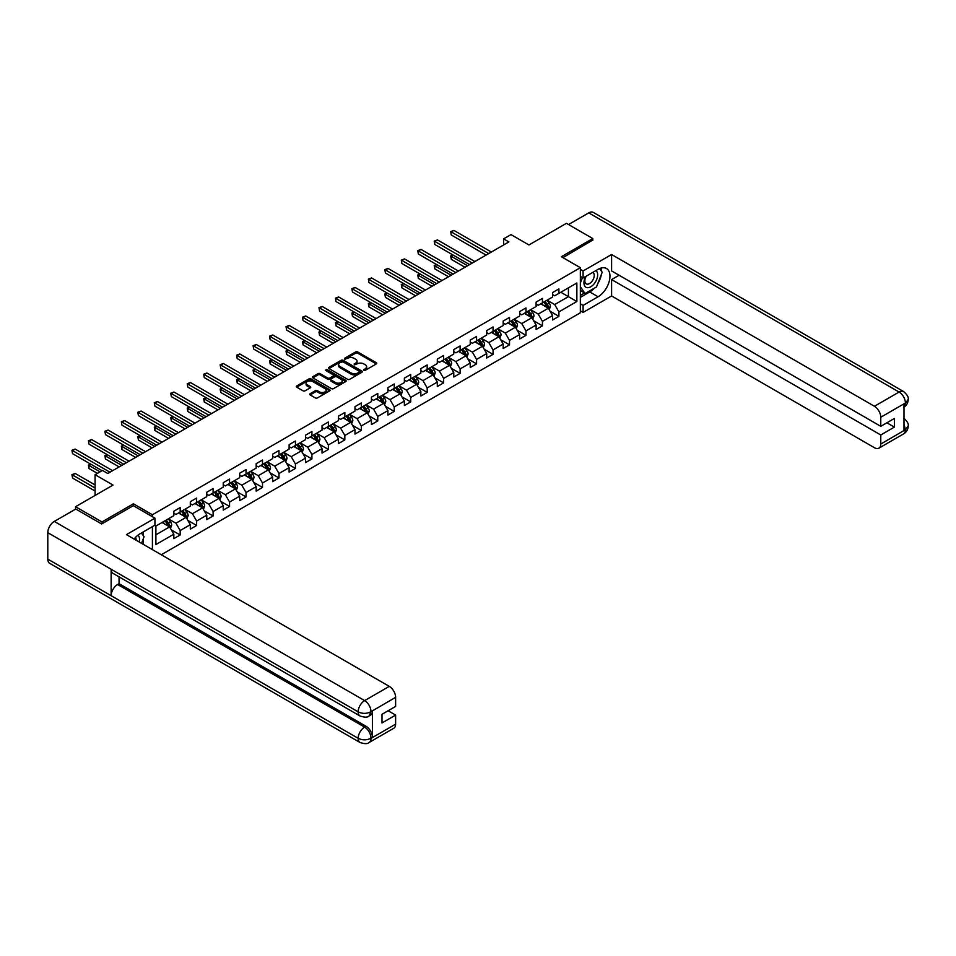 <?xml version="1.0" encoding="UTF-8"?>
<svg xmlns="http://www.w3.org/2000/svg" width="956" height="956" viewBox="0 0 956 956"><rect width="100%" height="100%" fill="white"/><g stroke="black" fill="none" stroke-linecap="round" stroke-linejoin="round"><path stroke-width="1.43" d="M363.877 370.283L365.323 370.283L376.329 363.925A1.47 0.848 0 0 0 376.76 363.328A1.47 0.848 0 0 0 376.329 362.73L357.687 351.951A1.47 0.848 0 0 0 355.608 351.951L344.602 358.309L344.602 359.145L347.482 358.333A4.684 2.713 0 0 1 354.114 358.333L355.668 359.229A4.684 2.713 0 0 1 357.042 361.141A4.684 2.713 0 0 1 355.668 363.053L354.234 364.714L357.114 363.889A4.684 2.713 0 0 1 363.746 363.889L365.3 364.786A4.684 2.713 0 0 1 366.674 366.698A4.684 2.713 0 0 1 365.3 368.622L363.877 370.283L363.877 369.434M310.126 393.717A1.47 0.848 0 0 0 309.696 394.314A1.47 0.848 0 0 0 310.126 394.912L315.361 397.935A1.47 0.848 0 0 0 317.428 397.935L329.653 390.873A1.47 0.848 0 0 0 330.083 390.275A1.47 0.848 0 0 0 329.653 389.678L311.011 378.911A1.47 0.848 0 0 0 308.931 378.911L296.707 385.961A1.47 0.848 0 0 0 296.276 386.559A1.47 0.848 0 0 0 296.707 387.156L303.028 390.813A1.47 0.848 0 0 0 305.095 390.813L310.33 387.789A1.47 0.848 0 0 0 310.76 387.192A1.47 0.848 0 0 0 310.33 386.594L307.199 384.79A3.92 2.259 0 0 1 306.051 383.189A3.92 2.259 0 0 1 308.465 381.097A3.92 2.259 0 0 1 312.743 381.587L325.016 388.674A3.92 2.259 0 0 1 326.163 390.275A3.92 2.259 0 0 1 323.749 392.366A3.92 2.259 0 0 1 319.471 391.876L317.428 390.693A1.47 0.848 0 0 0 315.361 390.693L310.126 393.717L310.126 394.912M592.804 240.386L592.804 238.558L566.418 223.322L528.943 244.963L510.994 234.602L503.609 238.869L508.879 241.916L107.753 473.495L102.483 470.448L95.086 474.714L95.086 495.435M133.41 505.736L133.41 503.788L101.957 521.952L75.56 506.716L113.035 485.074L95.086 474.714M133.41 503.788L152.41 514.758L580.352 267.692L580.352 312.791L161.277 554.743M592.804 238.558L561.351 256.722L580.352 267.692M347.578 379.329A1.47 0.848 0 0 0 349.657 379.329L361.882 372.266A1.47 0.848 0 0 0 362.312 371.669A1.47 0.848 0 0 0 361.882 371.071L343.228 360.304A1.47 0.848 0 0 0 341.161 360.304L328.936 367.367A1.47 0.848 0 0 0 328.505 367.964A1.47 0.848 0 0 0 328.936 368.562L347.578 379.329M325.769 370.498L345.749 381.575L333.536 388.626A1.47 0.848 0 0 1 331.469 388.626L312.815 377.859L312.815 376.664A1.47 0.848 0 0 0 312.385 377.262A1.47 0.848 0 0 0 312.815 377.859M312.815 376.664L318.049 373.641A1.47 0.848 0 0 1 320.129 373.641L327.693 378.014A1.47 0.848 0 0 0 329.76 378.014L333.226 376.007A1.47 0.848 0 0 0 333.656 375.409A1.47 0.848 0 0 0 333.226 374.812L325.351 370.259L326.809 369.422L345.773 380.369A1.47 0.848 0 0 1 346.203 380.966A1.47 0.848 0 0 1 345.773 381.564L345.773 380.369M75.56 509.154L75.56 506.716M101.957 521.952L101.957 523.78M152.41 549.616L152.41 526.648M152.41 516.706L152.41 514.758M171.363 529.899L180.17 534.99L180.17 530.544L190.304 524.689L190.304 529.146L196.637 525.489L196.637 521.032L206.771 515.188L206.771 519.634L213.104 515.977L213.104 511.532L223.238 505.676L223.238 510.122L229.571 506.465L229.571 502.02L239.705 496.176L239.705 500.621L246.039 496.965L246.039 492.519L256.172 486.664L256.172 491.109L262.506 487.452L262.506 483.007L272.639 477.152L272.639 481.609L278.973 477.952L278.973 473.495L289.106 467.651L289.106 472.097L295.44 468.44L295.44 463.995L305.573 458.139L305.573 462.596L311.907 458.94L311.907 454.482L322.041 448.639L322.041 453.084L328.374 449.428L328.374 444.982L338.508 439.127L338.508 443.572L344.841 439.915L344.841 435.47L354.975 429.614L354.975 434.072L361.308 430.415L361.308 425.958L371.442 420.114L371.442 424.56L377.775 420.903L377.775 416.458L387.909 410.602L387.909 415.059L394.242 411.403L394.242 406.945L404.376 401.102L404.376 405.547L410.71 401.89L410.71 397.445L420.843 391.59L420.843 396.035L427.177 392.378L427.177 387.933L437.31 382.089L437.31 386.535L443.644 382.878L443.644 378.433L453.777 372.577L453.777 377.023L460.111 373.366L460.111 368.92L470.244 363.065L470.244 367.522L476.578 363.866L476.578 359.408L486.712 353.565L486.712 358.01L493.045 354.353L493.045 349.908L503.179 344.052L503.179 348.498L509.512 344.841L509.512 340.396L519.646 334.552L519.646 338.998L525.979 335.341L525.979 330.895L536.113 325.04L536.113 329.485L542.446 325.829L542.446 321.383L552.58 315.528L552.58 319.985L558.913 316.328L558.913 311.871L576.862 301.51L576.862 282.988L568.414 287.864L568.414 296.635L576.862 301.51M180.17 534.99L173.837 538.646L173.837 534.201L155.888 544.562L155.888 526.039L173.837 515.678L173.837 511.221L180.17 507.564L180.17 512.022L190.304 506.166L190.304 501.721L196.637 498.064L196.637 502.509L206.771 496.654L206.771 492.209L213.104 488.552L213.104 492.997L223.238 487.154L223.238 482.696L229.571 479.04L229.571 483.497L239.705 477.642L239.705 473.196L246.039 469.539L246.039 473.985L256.172 468.141L256.172 463.684L262.506 460.027L262.506 464.485L272.639 458.629L272.639 454.184L278.973 450.527L278.973 454.972L289.106 449.117L289.106 444.671L295.44 441.015L295.44 445.46L305.573 439.617L305.573 435.171L311.907 431.515L311.907 435.96L322.041 430.104L322.041 425.659L328.374 422.002L328.374 426.448L338.508 420.604L338.508 416.147L344.841 412.49L344.841 416.947L354.975 411.092L354.975 406.647L361.308 402.99L361.308 407.435L371.442 401.58L371.442 397.134L377.775 393.478L377.775 397.923L387.909 392.08L387.909 387.634L394.242 383.977L394.242 388.423L404.376 382.567L404.376 378.122L410.71 374.465L410.71 378.911L420.843 373.067L420.843 368.61L427.177 364.953L427.177 369.41L437.31 363.555L437.31 359.109L443.644 355.453L443.644 359.898L453.777 354.055L453.777 349.597L460.111 345.941L460.111 350.398L470.244 344.542L470.244 340.097L476.578 336.44L476.578 340.886L486.712 335.03L486.712 330.585L493.045 326.928L493.045 331.374L503.179 325.53L503.179 321.073L509.512 317.416L509.512 321.873L519.646 316.018L519.646 311.572L525.979 307.916L525.979 312.361L536.113 306.518L536.113 302.06L542.446 298.403L542.446 302.861L552.58 297.005L552.58 292.56L558.913 288.903L558.913 293.349L576.862 282.988M178.485 512.99L186.085 517.375L175.952 523.231L168.352 518.845M173.837 513.241L175.952 514.459L180.17 512.022M175.952 523.231L180.17 530.544M186.085 517.375L190.304 524.689M194.952 503.489L202.553 507.875L192.419 513.719L184.819 509.333M190.304 503.728L192.419 504.947L196.637 502.509M192.419 513.719L196.637 521.032M202.553 507.875L206.771 515.188M211.419 493.977L219.02 498.363L208.886 504.218L201.286 499.833M206.771 494.216L208.886 495.435L213.104 492.997M208.886 504.218L213.104 511.532M219.02 498.363L223.238 505.676M227.887 484.465L235.487 488.863L225.353 494.706L217.753 490.32M223.238 484.716L225.353 485.935L229.571 483.497M225.353 494.706L229.571 502.02M235.487 488.863L239.705 496.176M244.354 474.965L251.954 479.35L241.82 485.206L234.22 480.808M239.705 475.204L241.82 476.423L246.039 473.985M241.82 485.206L246.039 492.519M251.954 479.35L256.172 486.664M260.821 465.453L268.421 469.838L258.287 475.694L250.687 471.308M256.172 465.703L258.287 466.922L262.506 464.485M258.287 475.694L262.506 483.007M268.421 469.838L272.639 477.152M277.288 455.952L284.888 460.338L274.754 466.181L267.154 461.796M272.639 456.191L274.754 457.41L278.973 454.972M274.754 466.181L278.973 473.495M284.888 460.338L289.106 467.651M293.755 446.44L301.355 450.826L291.221 456.681L283.621 452.296M289.106 446.679L291.221 447.898L295.44 445.46M291.221 456.681L295.44 463.995M301.355 450.826L305.573 458.139M310.222 436.928L317.822 441.325L307.689 447.169L300.088 442.783M305.573 437.179L307.689 438.398L311.907 435.96M307.689 447.169L311.907 454.482M317.822 441.325L322.041 448.639M326.689 427.428L334.289 431.813L324.156 437.669L316.555 433.271M322.041 427.667L324.156 428.885L328.374 426.448M324.156 437.669L328.374 444.982M334.289 431.813L338.508 439.127M343.156 417.915L350.756 422.301L340.623 428.157L333.023 423.771M338.508 418.166L340.623 419.385L344.841 416.947M340.623 428.157L344.841 435.47M350.756 422.301L354.975 429.614M359.623 408.415L367.224 412.801L357.09 418.644L349.49 414.259M354.975 408.654L357.09 409.873L361.308 407.435M357.09 418.644L361.308 425.958M367.224 412.801L371.442 420.114M376.09 398.903L383.691 403.289L373.557 409.144L365.957 404.758M371.442 399.142L373.557 400.361L377.775 397.923M373.557 409.144L377.775 416.458M383.691 403.289L387.909 410.602M392.558 389.391L400.158 393.788L390.024 399.632L382.424 395.246M387.909 389.642L390.024 390.861L394.242 388.423M390.024 399.632L394.242 406.945M400.158 393.788L404.376 401.102M409.025 379.89L416.625 384.276L406.491 390.132L398.891 385.734M404.376 380.13L406.491 381.348L410.71 378.911M406.491 390.132L410.71 397.445M416.625 384.276L420.843 391.59M425.492 370.378L433.092 374.776L422.958 380.619L415.358 376.234M420.843 370.629L422.958 371.848L427.177 369.41M422.958 380.619L427.177 387.933M433.092 374.776L437.31 382.089M441.959 360.878L449.559 365.264L439.425 371.119L431.825 366.722M437.31 361.117L439.425 362.336L443.644 359.898M439.425 371.119L443.644 378.433M449.559 365.264L453.777 372.577M458.426 351.366L466.026 355.752L455.893 361.607L448.292 357.221M453.777 351.617L455.893 352.836L460.111 350.398M455.893 361.607L460.111 368.92M466.026 355.752L470.244 363.065M474.893 341.866L482.493 346.251L472.36 352.095L464.759 347.709M470.244 342.105L472.36 343.324L476.578 340.886M472.36 352.095L476.578 359.408M482.493 346.251L486.712 353.565M491.36 332.353L498.96 336.739L488.827 342.595L481.226 338.209M486.712 332.592L488.827 333.811L493.045 331.374M488.827 342.595L493.045 349.908M498.96 336.739L503.179 344.052M507.827 322.841L515.427 327.239L505.294 333.082L497.694 328.697M503.179 323.092L505.294 324.311L509.512 321.873M505.294 333.082L509.512 340.396M515.427 327.239L519.646 334.552M524.294 313.341L531.895 317.727L521.761 323.582L514.161 319.185M519.646 313.58L521.761 314.799L525.979 312.361M521.761 323.582L525.979 330.895M531.895 317.727L536.113 325.04M540.761 303.829L548.362 308.214L538.228 314.07L530.628 309.684M536.113 304.08L538.228 305.299L542.446 302.861M538.228 314.07L542.446 321.383M548.362 308.214L552.58 315.528M560.814 292.249L568.414 296.635L554.695 304.558L547.095 300.172M552.58 294.567L554.695 295.786L558.913 293.349M554.695 304.558L558.913 311.871M503.609 238.869L503.609 244.963M155.888 534.81L169.618 526.887L162.018 522.502M169.618 526.887L173.837 534.201M550.106 311.238L558.913 316.328M533.639 320.738L542.446 325.829M517.172 330.25L525.979 335.341M500.705 339.762L509.512 344.841M484.238 349.263L493.045 354.353M467.771 358.775L476.578 363.866M451.304 368.275L460.111 373.366M434.837 377.787L443.644 382.878M418.37 387.3L427.177 392.378M401.902 396.8L410.71 401.89M385.435 406.312L394.242 411.403M368.968 415.812L377.775 420.903M352.501 425.324L361.308 430.415M336.034 434.837L344.841 439.915M319.567 444.337L328.374 449.428M303.1 453.849L311.907 458.94M286.633 463.349L295.44 468.44M270.166 472.862L278.973 477.952M253.699 482.362L262.506 487.452M237.231 491.874L246.039 496.965M220.764 501.386L229.571 506.465M204.297 510.886L213.104 515.977M187.83 520.399L196.637 525.489M364.284 370.426L365.3 369.841A4.684 2.713 0 0 0 366.674 367.917L366.674 366.698M357.042 361.141L357.042 362.36A4.684 2.713 0 0 1 355.668 364.272L354.652 364.857M376.329 362.73L376.329 363.925L357.687 353.17A1.47 0.848 0 0 0 355.608 353.17L345.008 359.301M361.858 372.278L343.228 361.523A1.47 0.848 0 0 0 341.161 361.523L328.948 368.574M359.289 372.087L359.289 371.251L342.917 361.798L339.966 362.671A4.684 2.713 0 0 0 338.591 364.583A4.684 2.713 0 0 0 339.966 366.495L351.151 372.96A4.684 2.713 0 0 0 357.783 372.96L359.289 372.087L359.289 373.306L359.587 371.669M338.591 364.583L338.591 365.801A4.684 2.713 0 0 0 339.966 367.713L339.966 366.495M359.289 373.306L357.783 374.178A4.684 2.713 0 0 1 351.151 374.178L339.966 367.713M312.839 377.871L318.049 374.86L318.049 373.641M333.656 375.409L333.656 376.628A1.47 0.848 0 0 1 333.226 377.226L329.76 379.233A1.47 0.848 0 0 1 327.693 379.233L320.129 374.86A1.47 0.848 0 0 0 318.049 374.86M335.532 382.543A3.92 2.259 0 0 0 339.81 383.033A3.92 2.259 0 0 0 342.224 380.942A3.92 2.259 0 0 0 341.077 379.341L336.751 376.843A1.47 0.848 0 0 0 334.684 376.843L331.206 378.851A1.47 0.848 0 0 0 330.776 379.448A1.47 0.848 0 0 0 331.206 380.046L335.532 382.543L335.532 383.762A3.92 2.259 0 0 0 339.81 384.252A3.92 2.259 0 0 0 342.224 382.161L342.224 380.942M330.776 379.448L330.776 380.667A1.47 0.848 0 0 0 331.206 381.265L331.206 380.046M335.532 383.762L331.206 381.265M326.163 390.275L326.163 391.494A3.92 2.259 0 0 1 323.749 393.585A3.92 2.259 0 0 1 319.471 393.095L317.428 391.912A1.47 0.848 0 0 0 315.361 391.912L310.15 394.924M306.051 383.189L306.051 384.408A3.92 2.259 0 0 0 307.199 386.009L307.199 384.79M310.33 386.594L310.33 387.789L307.199 386.009M329.653 389.678L329.653 390.873L311.011 380.13A1.47 0.848 0 0 0 308.931 380.13L296.73 387.168L296.707 385.961M549.198 309.66L550.453 306.506A3.955 2.282 -120 0 0 549.186 303.136L547.011 300.22M543.211 305.251L541.729 303.267M453.287 255.156L451.28 256.316L451.28 259.363L464.975 267.262M543.737 302.108L545.924 305.024A3.955 2.282 60 0 1 547.047 307.402L548.314 306.673A3.955 2.282 -120 0 0 547.191 304.295L545.004 301.379M544.012 301.953L546.438 305.179A2.02 1.159 60 0 1 546.796 305.789L548.314 306.673M451.28 259.363L450.694 255.981L467.615 265.744M450.694 255.981L453.048 255.025M488.719 253.555L451.28 231.938L453.921 230.408L491.36 252.026M486.078 255.073L451.28 234.985L450.694 231.603L453.921 230.408M451.28 234.985L450.694 231.603M585.705 276.487A9.703 5.605 120 0 0 587.366 287.684A9.703 5.605 120 0 0 596.126 280.753A9.703 5.605 120 0 0 595.899 270.596M586.243 276.165A6.644 3.836 120 0 0 586.231 283.872A6.644 3.836 120 0 0 587.199 284.171A6.644 3.836 120 0 0 593.27 279.272A6.644 3.836 120 0 0 592.875 272.364A6.644 3.836 120 0 0 592.851 272.352M599.603 268.576L602.196 272.269L596.496 286.955L585.096 293.528L580.352 290.337M585.096 293.528L580.352 286.764M580.352 282.988L582.431 277.61M139.206 541.992A9.703 5.605 120 0 0 137.915 535.205M136.111 540.212A6.644 3.836 120 0 0 135.429 537.475M141.416 532.994L144.069 536.758L141.524 543.331M594.393 288.162A16.79 9.691 120 0 1 589.744 291.95L598.086 296.766A16.79 9.691 120 0 0 609.056 281.96A16.79 9.691 120 0 0 606.474 268.505A16.79 9.691 120 0 0 598.086 269.341L583.088 277.993L583.088 270.978L611.589 254.523L874.441 406.276L899.082 392.044L588.741 212.877L568.521 224.541M598.086 296.766L583.088 305.418L583.088 312.421L611.589 295.966L611.589 279.57L880.775 434.98L880.775 444.062L905.571 429.614L903.994 430.355L903.994 404.149L905.416 403.014L880.775 417.246A8.963 5.174 -120 0 0 874.441 406.276M619.094 275.244L611.589 279.57M886.893 422.791L894.386 427.117L894.386 418.465L880.775 426.328L611.589 270.918L611.589 254.523M580.352 276.404L583.088 277.993M580.352 269.401L583.088 270.978M580.352 310.843L583.088 312.421M580.352 303.829L583.088 305.418M611.589 295.966L874.441 447.719A8.963 5.174 -120 0 0 878.911 448.161A8.963 5.174 -120 0 0 880.775 444.062M588.741 212.877A9.178 5.306 -60 0 1 593.329 212.411L903.671 391.59A9.178 5.306 -60 0 0 899.082 392.044A8.963 5.174 60 0 1 905.416 403.014M880.775 426.328L880.775 417.246M894.386 427.117L880.775 434.98M592.804 240.028L562.929 257.63M597.727 283.765A16.79 9.691 120 0 0 601.348 274.456M601.623 271.444A16.79 9.691 120 0 0 601.205 268.015M589.744 291.95L580.352 297.376M580.352 295.416L584.355 293.11M580.352 291.759L581.188 291.281M903.994 424.082L905.416 429.531M903.671 418.107C907.28 421.345 908.786 423.938 908.2 425.874L905.583 429.614M903.671 391.59C907.28 394.804 908.786 397.421 908.2 399.429L905.571 403.109M360.042 715.996A9.178 5.306 -60 0 1 358.142 711.85C362.372 713.881 366.59 713.869 370.809 711.802L369.112 715.984C367.618 717.514 364.595 717.514 360.042 715.996L113.035 573.385A9.178 5.306 -60 0 1 111.135 569.238L47.8 532.671A9.178 5.306 -60 0 1 54.289 521.426L75.775 509.034L101.635 523.96L133.302 505.676L154.944 518.176L154.944 525.179L139.958 533.83A16.79 9.691 120 0 0 134.067 539.029M154.944 518.176L126.443 534.631L389.283 686.372A8.963 5.174 60 0 1 395.617 697.342L395.617 706.424L382.006 714.287L382.006 722.939L395.617 715.088L395.617 724.158A8.963 5.174 60 0 1 393.764 728.269L369.112 742.489A8.963 5.174 -120 0 0 370.976 738.39L395.617 724.158M143.065 544.227L146.603 546.27M143.436 544.012L143.436 538.383M143.436 535.862L143.436 531.823M369.112 742.489C367.69 744.007 364.666 744.019 360.042 742.501L49.7 563.335A9.178 5.306 -60 0 1 47.8 559.129L111.135 595.696A9.178 5.306 -60 0 1 117.624 584.51L364.642 727.122L366.064 726.297A8.963 5.174 60 0 1 372.398 737.267L372.398 711.061A8.963 5.174 60 0 1 370.546 715.16L369.112 715.984M47.8 532.671L47.8 559.129M54.289 521.426L364.642 700.605A9.178 5.306 -60 0 0 358.142 711.85L111.135 569.238L111.135 595.696L358.142 738.307C362.36 740.338 366.578 740.338 370.809 738.307L370.976 738.39M395.617 715.088L388.124 710.75M119.058 576.862L119.058 583.686L366.064 726.297M119.058 583.686L117.624 584.51M532.731 319.173L533.986 316.006A3.955 2.282 -120 0 0 532.719 312.636L530.544 309.732M526.744 314.751L525.262 312.779M436.82 264.657L434.813 265.816L434.813 268.863L448.507 276.774M527.27 311.62L529.457 314.524A3.955 2.282 60 0 1 530.58 316.902L531.847 316.173A3.955 2.282 -120 0 0 530.723 313.795L528.537 310.891M527.545 311.465L529.971 314.691A2.02 1.159 60 0 1 530.329 315.301L531.847 316.173M434.813 268.863L434.227 265.481L451.148 275.244M434.227 265.481L436.581 264.525M516.264 328.673L517.519 325.518A3.955 2.282 -120 0 0 516.252 322.148L514.077 319.232M510.277 324.263L508.795 322.28M420.353 274.169L418.346 275.328L418.346 278.375L432.04 286.274M510.803 321.132L512.978 324.036A3.955 2.282 60 0 1 514.113 326.414L515.38 325.685A3.955 2.282 -120 0 0 514.244 323.307L512.069 320.391M511.078 320.965L513.491 324.192A2.02 1.159 60 0 1 513.862 324.801L515.38 325.685M418.346 278.375L417.76 274.993L434.669 284.757M417.76 274.993L420.114 274.037M472.252 263.055L434.813 241.438L437.454 239.92L474.893 261.538M469.611 264.585L434.813 244.485L434.227 241.103L437.454 239.92M434.813 244.485L434.227 241.103M455.785 272.568L418.346 250.95L420.987 249.42L458.426 271.038M453.144 274.085L418.346 253.997L417.76 250.615L420.987 249.42M418.346 253.997L417.76 250.615M499.797 338.185L501.052 335.018A3.955 2.282 -120 0 0 499.785 331.648L497.61 328.745M493.81 333.764L492.328 331.792M403.886 283.681L401.879 284.84L401.879 287.887L415.573 295.786M494.336 330.633L496.511 333.548A3.955 2.282 60 0 1 497.646 335.926L498.913 335.186A3.955 2.282 -120 0 0 497.777 332.808L495.602 329.904M494.611 330.477L497.024 333.704A2.02 1.159 60 0 1 497.395 334.313L498.913 335.186M401.879 287.887L401.293 284.494L418.202 294.257M401.293 284.494L403.647 283.538M483.33 347.697L484.584 344.53A3.955 2.282 -120 0 0 483.318 341.161L481.143 338.257M477.343 343.276L475.861 341.304M387.419 293.181L385.411 294.34L385.411 297.388L399.106 305.299M477.869 340.145L480.043 343.049A3.955 2.282 60 0 1 481.179 345.427L482.445 344.698A3.955 2.282 -120 0 0 481.31 342.32L479.135 339.416M478.143 339.978L480.557 343.204A2.02 1.159 60 0 1 480.928 343.825L482.445 344.698M385.411 297.388L384.826 294.006L401.735 303.769M384.826 294.006L387.18 293.05M466.863 357.197L468.117 354.031A3.955 2.282 -120 0 0 466.851 350.673L464.676 347.757M460.876 352.788L459.394 350.804M370.952 302.694L368.944 303.853L368.944 306.9L382.639 314.799M461.401 349.645L463.576 352.561A3.955 2.282 60 0 1 464.712 354.939L465.978 354.21A3.955 2.282 -120 0 0 464.843 351.82L462.668 348.916M461.676 349.49L464.09 352.716A2.02 1.159 60 0 1 464.461 353.326L465.978 354.21M368.944 306.9L368.359 303.518L385.268 313.281M368.359 303.518L370.713 302.562M439.318 282.068L401.879 260.462L404.519 258.933L441.959 280.55M436.677 283.597L401.879 263.509L401.293 260.116L404.519 258.933M401.879 263.509L401.293 260.116M422.851 291.58L385.411 269.962L388.052 268.445L425.492 290.062M420.21 293.11L385.411 273.01L384.826 269.628L388.052 268.445M385.411 273.01L384.826 269.628M406.384 301.092L368.944 279.475L371.585 277.945L409.025 299.563M403.743 302.61L368.944 282.522L368.359 279.14L371.585 277.945M368.944 282.522L368.359 279.14M450.395 366.71L451.65 363.543A3.955 2.282 -120 0 0 450.384 360.173L448.209 357.269M444.409 362.288L442.927 360.316M354.485 312.194L352.477 313.353L352.477 316.4L366.172 324.311M444.934 359.157L447.109 362.061A3.955 2.282 60 0 1 448.245 364.439L449.511 363.71A3.955 2.282 -120 0 0 448.376 361.332L446.201 358.428M445.209 359.002L447.623 362.228A2.02 1.159 60 0 1 447.994 362.838L449.511 363.71M352.477 316.4L351.892 313.018L368.801 322.781M351.892 313.018L354.246 312.062M389.917 310.592L352.477 288.975L355.118 287.457L392.558 309.075M387.276 312.122L352.477 292.022L351.892 288.64L355.118 287.457M352.477 292.022L351.892 288.64M433.928 376.21L435.183 373.055A3.955 2.282 -120 0 0 433.916 369.685L431.742 366.769M427.941 371.8L426.46 369.817M338.018 321.706L336.01 322.865L336.01 325.912L349.705 333.811M428.467 368.658L430.642 371.573A3.955 2.282 60 0 1 431.777 373.951L433.044 373.222A3.955 2.282 -120 0 0 431.909 370.844L429.734 367.929M428.742 368.502L431.156 371.729A2.02 1.159 60 0 1 431.526 372.338L433.044 373.222M336.01 325.912L335.425 322.531L352.334 332.294M335.425 322.531L337.779 321.575M373.449 320.105L336.01 298.487L338.651 296.958L376.09 318.575M370.809 321.622L336.01 301.534L335.425 298.153L338.651 296.958M336.01 301.534L335.425 298.153M417.461 385.722L418.716 382.555A3.955 2.282 -120 0 0 417.449 379.185L415.274 376.282M411.474 381.301L409.993 379.329M321.551 331.218L319.543 332.365L319.543 335.413L333.238 343.324M412 378.17L414.175 381.074A3.955 2.282 60 0 1 415.31 383.464L416.577 382.723A3.955 2.282 -120 0 0 415.442 380.345L413.267 377.441M412.275 378.014L414.689 381.241A2.02 1.159 60 0 1 415.059 381.85L416.577 382.723M319.543 335.413L318.957 332.031L335.867 341.794M318.957 332.031L321.312 331.075M356.982 329.605L319.543 307.987L322.184 306.47L359.623 328.087M354.341 331.135L319.543 311.035L318.957 307.653L322.184 306.47M319.543 311.035L318.957 307.653M400.994 395.234L402.249 392.068A3.955 2.282 -120 0 0 400.982 388.698L398.807 385.794M395.007 390.813L393.525 388.841M305.084 340.718L303.076 341.878L303.076 344.925L316.771 352.836M395.533 387.682L397.708 390.586A3.955 2.282 60 0 1 398.843 392.964L400.11 392.235A3.955 2.282 -120 0 0 398.975 389.857L396.8 386.941M395.808 387.515L398.222 390.741A2.02 1.159 60 0 1 398.592 391.363L400.11 392.235M303.076 344.925L302.49 341.543L319.4 351.306M302.49 341.543L304.844 340.587M340.515 339.117L303.076 317.5L305.717 315.982L343.156 337.599M337.874 340.647L303.076 320.547L302.49 317.165L305.717 315.982M303.076 320.547L302.49 317.165M384.527 404.735L385.782 401.568A3.955 2.282 -120 0 0 384.515 398.21L382.34 395.294M378.54 400.313L377.058 398.341M288.616 350.231L286.609 351.39L286.609 354.437L300.304 362.336M379.066 397.182L381.241 400.098A3.955 2.282 60 0 1 382.376 402.476L383.643 401.747A3.955 2.282 -120 0 0 382.508 399.357L380.333 396.453M379.341 397.027L381.755 400.253A2.02 1.159 60 0 1 382.125 400.863L383.643 401.747M286.609 354.437L286.023 351.055L302.933 360.818M286.023 351.055L288.377 350.099M324.048 348.629L286.609 327.012L289.25 325.482L326.689 347.1M321.407 350.147L286.609 330.059L286.023 326.677L289.25 325.482M286.609 330.059L286.023 326.677M368.06 414.247L369.315 411.08A3.955 2.282 -120 0 0 368.048 407.71L365.873 404.806M362.073 409.825L360.591 407.854M272.149 359.731L270.142 360.89L270.142 363.937L283.836 371.848M362.599 406.694L364.774 409.598A3.955 2.282 60 0 1 365.909 411.976L367.176 411.247A3.955 2.282 -120 0 0 366.04 408.869L363.866 405.965M362.874 406.539L365.288 409.765A2.02 1.159 60 0 1 365.658 410.375L367.176 411.247M270.142 363.937L269.556 360.555L286.465 370.319M269.556 360.555L271.91 359.599M307.581 358.13L270.142 336.512L272.783 334.994L310.222 356.612M304.94 359.659L270.142 339.559L269.556 336.177L272.783 334.994M270.142 339.559L269.556 336.177M351.593 423.747L352.848 420.592A3.955 2.282 -120 0 0 351.581 417.222L349.406 414.307M345.606 419.337L344.124 417.354M255.682 369.243L253.675 370.402L253.675 373.449L267.357 381.348M346.132 416.195L348.307 419.11A3.955 2.282 60 0 1 349.442 421.488L350.709 420.76A3.955 2.282 -120 0 0 349.573 418.381L347.398 415.466M346.407 416.039L348.82 419.266A2.02 1.159 60 0 1 349.191 419.875L350.709 420.76M253.675 373.449L253.089 370.068L269.998 379.831M253.089 370.068L255.443 369.112M291.114 367.642L253.675 346.024L256.316 344.495L293.755 366.112M288.473 369.159L253.675 349.071L253.089 345.69L256.316 344.495M253.675 349.071L253.089 345.69M335.126 433.259L336.381 430.092A3.955 2.282 -120 0 0 335.114 426.723L332.939 423.819M329.139 428.838L327.657 426.866M239.215 378.755L237.208 379.902L237.208 382.95L250.89 390.861M329.665 425.707L331.84 428.611A3.955 2.282 60 0 1 332.975 431.001L334.242 430.26A3.955 2.282 -120 0 0 333.106 427.882L330.931 424.978M329.94 425.551L332.353 428.778A2.02 1.159 60 0 1 332.724 429.387L334.242 430.26M237.208 382.95L236.622 379.568L253.531 389.331M236.622 379.568L238.976 378.612M274.647 377.142L237.208 355.524L239.848 354.007L277.288 375.624M272.006 378.672L237.208 358.572L236.622 355.19L239.848 354.007M237.208 358.572L236.622 355.19M318.659 442.771L319.913 439.605A3.955 2.282 -120 0 0 318.647 436.235L316.472 433.331M312.672 438.35L311.19 436.378M222.748 388.255L220.74 389.415L220.74 392.462L234.423 400.361M313.198 435.219L315.372 438.123A3.955 2.282 60 0 1 316.508 440.501L317.774 439.772A3.955 2.282 -120 0 0 316.639 437.394L314.464 434.478M313.472 435.052L315.886 438.278A2.02 1.159 60 0 1 316.257 438.9L317.774 439.772M220.74 392.462L220.155 389.08L237.064 398.843M220.155 389.08L222.509 388.124M258.18 386.654L220.74 365.037L223.381 363.519L260.821 385.125M255.539 388.172L220.74 368.084L220.155 364.702L223.381 363.519M220.74 368.084L220.155 364.702M302.192 452.272L303.446 449.105A3.955 2.282 -120 0 0 302.18 445.735L300.005 442.831M296.205 447.85L294.723 445.878M206.281 397.768L204.273 398.927L204.273 401.974L217.956 409.873M296.73 444.719L298.905 447.635A3.955 2.282 60 0 1 300.041 450.013L301.307 449.284A3.955 2.282 -120 0 0 300.172 446.894L297.997 443.99M297.005 444.564L299.419 447.79A2.02 1.159 60 0 1 299.79 448.4L301.307 449.284M204.273 401.974L203.688 398.592L220.597 408.355M203.688 398.592L206.042 397.624M241.713 396.166L204.273 374.549L206.914 373.019L244.354 394.637M239.072 397.684L204.273 377.596L203.688 374.214L206.914 373.019M204.273 377.596L203.688 374.214M285.725 461.784L286.979 458.617A3.955 2.282 -120 0 0 285.713 455.247L283.538 452.343M279.738 457.362L278.256 455.391M189.814 407.268L187.806 408.427L187.806 411.474L201.489 419.385M280.263 454.231L282.438 457.135A3.955 2.282 60 0 1 283.574 459.513L284.84 458.784A3.955 2.282 -120 0 0 283.705 456.406L281.53 453.502M280.538 454.064L282.952 457.291A2.02 1.159 60 0 1 283.323 457.912L284.84 458.784M187.806 411.474L187.221 408.093L204.13 417.856M187.221 408.093L189.575 407.137M225.246 405.667L187.806 384.049L190.447 382.531L227.887 404.149M222.605 407.196L187.806 387.096L187.221 383.715L190.447 382.531M187.806 387.096L187.221 383.715M269.257 471.284L270.512 468.129A3.955 2.282 -120 0 0 269.245 464.759L267.071 461.844M263.27 466.875L261.789 464.891M173.347 416.78L171.339 417.939L171.339 420.987L185.022 428.885M263.796 463.732L265.971 466.648A3.955 2.282 60 0 1 267.106 469.026L268.373 468.297A3.955 2.282 -120 0 0 267.238 465.919L265.063 463.003M264.071 463.576L266.485 466.803A2.02 1.159 60 0 1 266.855 467.412L268.373 468.297M171.339 420.987L170.754 417.605L187.663 427.368M170.754 417.605L173.108 416.649M208.778 415.179L171.339 393.561L173.98 392.032L211.419 413.649M206.138 416.697L171.339 396.609L170.754 393.227L173.98 392.032M171.339 396.609L170.754 393.227M252.79 480.796L254.045 477.63A3.955 2.282 -120 0 0 252.778 474.26L250.603 471.356M246.803 476.375L245.322 474.403M156.88 426.28L154.872 427.44L154.872 430.487L168.555 438.398M247.329 473.244L249.504 476.148A3.955 2.282 60 0 1 250.639 478.526L251.906 477.797A3.955 2.282 -120 0 0 250.771 475.419L248.596 472.515M247.604 473.089L250.018 476.315A2.02 1.159 60 0 1 250.388 476.925L251.906 477.797M154.872 430.487L154.286 427.105L171.196 436.868M154.286 427.105L156.641 426.149M192.311 424.679L154.872 403.062L157.513 401.544L194.952 423.161M189.67 426.209L154.872 406.109L154.286 402.727L157.513 401.544M154.872 406.109L154.286 402.727M236.323 490.297L237.578 487.142A3.955 2.282 -120 0 0 236.311 483.772L234.136 480.856M230.336 485.887L228.854 483.903M140.412 435.793L138.405 436.952L138.405 439.999L152.088 447.898M230.862 482.756L233.037 485.66A3.955 2.282 60 0 1 234.172 488.038L235.439 487.309A3.955 2.282 -120 0 0 234.304 484.931L232.129 482.015M231.137 482.589L233.551 485.815A2.02 1.159 60 0 1 233.921 486.425L235.439 487.309M138.405 439.999L137.819 436.617L154.729 446.38M137.819 436.617L140.173 435.661M175.844 434.191L138.405 412.574L141.046 411.044L178.485 432.662M173.203 435.709L138.405 415.621L137.819 412.239L141.046 411.044M138.405 415.621L137.819 412.239M219.856 499.809L221.111 496.642A3.955 2.282 -120 0 0 219.844 493.272L217.669 490.368M213.869 495.387L212.387 493.416M123.945 445.305L121.938 446.464L121.938 449.511L135.621 457.41M214.395 492.256L216.57 495.172A3.955 2.282 60 0 1 217.705 497.55L218.972 496.809A3.955 2.282 -120 0 0 217.837 494.431L215.662 491.527M214.67 492.101L217.084 495.328A2.02 1.159 60 0 1 217.454 495.937L218.972 496.809M121.938 449.511L121.352 446.129L138.262 455.893M121.352 446.129L123.706 445.161M159.377 443.704L121.938 422.086L124.579 420.556L162.018 442.174M156.736 445.221L121.938 425.133L121.352 421.751L124.579 420.556M121.938 425.133L121.352 421.751M203.389 509.321L204.644 506.154A3.955 2.282 -120 0 0 203.377 502.784L201.202 499.88M197.402 504.899L195.92 502.928M107.478 454.805L105.471 455.964L105.471 459.011L119.153 466.922M197.928 501.769L200.103 504.672A3.955 2.282 60 0 1 201.238 507.05L202.505 506.322A3.955 2.282 -120 0 0 201.369 503.943L199.195 501.04M198.203 501.601L200.617 504.828A2.02 1.159 60 0 1 200.987 505.449L202.505 506.322M105.471 459.011L104.885 455.63L121.794 465.393M104.885 455.63L107.239 454.674M142.91 453.204L105.471 431.586L108.112 430.069L145.551 451.686M140.269 454.733L105.471 434.633L104.885 431.252L108.112 430.069M105.471 434.633L104.885 431.252M186.922 518.821L188.177 515.666A3.955 2.282 -120 0 0 186.91 512.297L184.735 509.381M180.935 514.412L179.453 512.428M91.011 464.317L89.004 465.476L89.004 468.524L97.416 473.375M181.461 511.269L183.636 514.185A3.955 2.282 60 0 1 184.771 516.563L186.038 515.834A3.955 2.282 -120 0 0 184.902 513.456L182.727 510.54M181.736 511.113L184.149 514.34A2.02 1.159 60 0 1 184.52 514.949L186.038 515.834M89.004 468.524L88.418 465.142L100.057 471.858M88.418 465.142L90.772 464.186M126.443 462.716L89.004 441.098L91.645 439.569L129.084 461.186M123.802 464.234L89.004 444.146L88.418 440.764L91.645 439.569M89.004 444.146L88.418 440.764M170.455 528.333L171.71 525.167A3.955 2.282 -120 0 0 170.443 521.797L168.268 518.893M164.468 523.912L162.986 521.94M95.086 484.955L75.177 473.459L72.537 474.977L72.537 478.024L95.086 491.049M164.994 520.781L167.169 523.685A3.955 2.282 60 0 1 168.304 526.063L169.571 525.334A3.955 2.282 -120 0 0 168.435 522.956L166.26 520.052M165.269 520.626L167.682 523.852A2.02 1.159 60 0 1 168.053 524.462L169.571 525.334M72.537 478.024L71.951 474.642L95.086 488.002M71.951 474.642L75.177 473.459M109.976 472.216L72.537 450.599L75.177 449.081L112.617 470.699M102.053 470.699L72.537 453.646L71.951 450.264L75.177 449.081M72.537 453.646L71.951 450.264M365.3 369.841L365.3 368.622M354.234 364.714L354.234 363.877M355.668 364.272L355.668 363.053M344.602 359.145L344.602 358.309M355.608 353.17L355.608 351.951M357.687 353.17L357.687 351.951M328.936 368.562L328.936 367.367M341.161 361.523L341.161 360.304M343.228 361.523L343.228 360.304M361.882 372.266L361.882 371.071M351.151 374.178L351.151 372.96M357.783 374.178L357.783 372.96M320.129 374.86L320.129 373.641M327.693 379.233L327.693 378.014M329.76 379.233L329.76 378.014M333.226 377.226L333.226 376.007M326.809 370.641L326.809 369.422M315.361 391.912L315.361 390.693M317.428 391.912L317.428 390.693M319.471 393.095L319.471 391.876M308.931 380.13L308.931 378.911M311.011 380.13L311.011 378.911M547.967 307.999L550.429 306.577M547.191 304.295L549.186 303.136M544.37 305.908L545.924 305.024M908.2 425.898C908.104 429.411 906.551 432.088 903.563 433.928A8.963 5.174 -120 0 0 905.416 429.83M903.994 407.125L905.416 403.324M372.398 737.267L370.82 738.307M395.617 697.342L370.82 711.802M370.976 711.885L372.398 711.061M370.976 711.575A8.963 5.174 60 0 0 364.642 700.605L389.283 686.372M360.042 742.501A9.178 5.306 -60 0 1 358.142 738.307A9.178 5.306 -60 0 1 364.642 727.122C368.454 729.679 370.558 733.336 370.976 738.092M531.5 317.5L533.962 316.089M530.723 313.795L532.719 312.636M527.903 315.42L529.457 314.524M515.033 327.012L517.495 325.59M514.244 323.307L516.252 322.148M511.436 324.932L512.978 324.036M498.566 336.512L501.028 335.102M497.777 332.808L499.785 331.648M494.969 334.433L496.511 333.548M482.099 346.024L484.561 344.602M481.31 342.32L483.318 341.161M478.502 343.945L480.043 343.049M465.632 355.524L468.093 354.114M464.843 351.82L466.851 350.673M462.035 353.445L463.576 352.561M449.165 365.037L451.626 363.615M448.376 361.332L450.384 360.173M445.568 362.957L447.109 362.061M432.698 374.549L435.159 373.127M431.909 370.844L433.916 369.685M429.101 372.47L430.642 371.573M416.23 384.049L418.692 382.639M415.442 380.345L417.449 379.185M412.634 381.97L414.175 381.074M399.763 393.561L402.225 392.139M398.975 389.857L400.982 388.698M396.166 391.482L397.708 390.586M383.296 403.062L385.758 401.651M382.508 399.357L384.515 398.21M379.699 400.982L381.241 400.098M366.829 412.574L369.291 411.152M366.04 408.869L368.048 407.71M363.232 410.494L364.774 409.598M350.362 422.086L352.824 420.664M349.573 418.381L351.581 417.222M346.765 420.007L348.307 419.11M333.895 431.586L336.357 430.176M333.106 427.882L335.114 426.723M330.298 429.507L331.84 428.611M317.428 441.098L319.89 439.676M316.639 437.394L318.647 436.235M313.831 439.019L315.372 438.123M300.961 450.599L303.422 449.189M300.172 446.894L302.18 445.735M297.364 448.519L298.905 447.635M284.494 460.111L286.955 458.689M283.705 456.406L285.713 455.247M280.897 458.032L282.438 457.135M268.027 469.623L270.488 468.201M267.238 465.919L269.245 464.759M264.43 467.544L265.971 466.648M251.559 479.123L254.021 477.713M250.771 475.419L252.778 474.26M247.963 477.044L249.504 476.148M235.092 488.635L237.554 487.213M234.304 484.931L236.311 483.772M231.495 486.556L233.037 485.66M218.625 498.136L221.087 496.726M217.837 494.431L219.844 493.272M215.028 496.056L216.57 495.172M202.158 507.648L204.62 506.226M201.369 503.943L203.377 502.784M198.561 505.569L200.103 504.672M185.691 517.148L188.141 515.738M184.902 513.456L186.91 512.297M182.094 515.069L183.636 514.185M169.224 526.66L171.674 525.25M168.435 522.956L170.443 521.797M165.627 524.581L167.169 523.685M878.911 448.161L903.563 433.928M908.2 399.453C908.081 402.93 906.539 405.595 903.563 407.423"/></g></svg>
